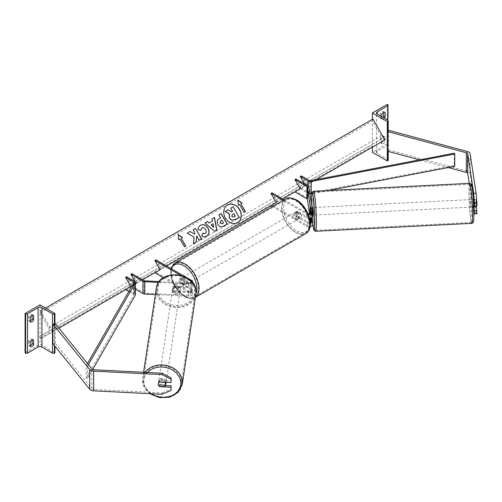 <?xml version="1.0" encoding="UTF-8"?>
<svg xmlns="http://www.w3.org/2000/svg" width="502" height="502" viewBox="0 0 502 502"><rect width="100%" height="100%" fill="white"/><g stroke="black" fill="none" stroke-linecap="round" stroke-linejoin="round"><path stroke-width="0.38" stroke-dasharray="2.51 1.88" d="M309.935 212.396L311.416 212.321L311.416 207.646L312.702 216.124L312.702 212.308M309.916 207.721L311.416 207.646M310.092 213.563L310.788 218.15M310.198 222.016A2.108 1.217 180 0 1 307.607 221.84L297.14 215.797A3.765 2.177 60 0 1 296.989 211.198A3.765 2.177 60 0 1 297.14 211.122L307.607 217.165A2.108 1.217 0 0 0 309.903 217.429A2.108 1.217 0 0 0 311.209 216.306A2.108 1.217 0 0 0 311.196 216.199L310.751 213.25M272.028 192.812L277.355 202.036L272.028 205.111L307.607 225.655A2.108 1.217 0 0 0 309.903 225.919A2.108 1.217 0 0 0 311.209 224.789A2.108 1.217 0 0 0 311.196 224.689L310.751 221.733M310.23 218.288L309.533 213.683M284.163 199.815L307.607 213.35A2.108 1.217 0 0 0 307.914 213.501M283.097 200.43L306.54 213.965A3.614 2.09 0 0 0 308.341 214.536M272.442 206.579L306.54 226.27A3.614 2.09 0 0 0 310.035 226.81M306.54 213.965L306.54 217.78L296.073 211.737A3.765 2.177 -120 0 0 295.923 211.813A3.765 2.177 -120 0 0 296.073 216.412L306.54 222.455L306.54 226.27M312.702 220.798L312.702 224.607L308.862 199.294A3.012 1.738 0 0 0 307.99 198.215L295.985 191.281L294.919 191.896M295.985 178.982L301.313 188.206L295.985 191.281M310.261 222.957A3.614 2.09 180 0 1 306.54 222.455M306.54 217.78A3.614 2.09 0 0 0 309.577 218.376M311.416 212.321L312.181 217.391A18.53 1.318 -92.9 0 1 311.566 204.835M270.961 205.726L272.028 205.111M282.676 198.961L277.355 202.036M454.272 153.198L454.272 165.503L310.713 192.956A1.506 0.872 180 0 1 309.176 192.743L301.313 188.206L300.246 188.821L316.204 179.603M297.14 215.797L296.073 216.412M297.14 211.122L296.073 211.737M473.919 206.924L473.48 199.489M473.499 199.489L475.883 199.369L476.342 206.799L475.896 199.338L476.9 205.945M473.499 199.457L475.896 199.338M476.9 213.865L476.109 212.923L473.712 213.043L469.213 183.368M476.109 212.923L470.129 173.46A4.819 2.786 0 0 0 468.736 171.734A4.819 2.786 0 0 0 467.368 171.182L388.454 149.935L387.431 151.196M448.248 167.568L419.54 159.843M388.454 130.256L388.454 149.935M387.82 131.035L388.215 130.545M473.499 204.132L475.896 204.013M381.746 139.06L380.259 138.201A3.012 1.738 -60 0 1 381.959 136.23A3.012 1.738 -60 0 1 383.465 136.08A3.012 1.738 -60 0 1 383.666 136.23L383.666 140.66L385.159 141.52A3.012 1.738 -60 0 1 381.947 143.635A3.012 1.738 -60 0 1 381.746 143.484L381.746 139.06A3.012 1.738 120 0 1 383.453 137.09A3.012 1.738 120 0 1 384.959 136.939A3.012 1.738 120 0 1 385.159 137.09L385.159 141.52M387.287 104.372L387.287 143.735L372.371 152.344M372.371 119.344L372.371 147.174M380.259 138.201L380.259 142.624A3.012 1.738 120 0 0 380.453 142.775A3.012 1.738 120 0 0 383.666 140.66M383.666 112.379L383.666 111.626A3.012 1.738 -60 0 0 383.465 111.482A3.012 1.738 -60 0 0 381.959 111.626A3.012 1.738 -60 0 0 380.259 113.596L380.259 118.026A3.012 1.738 120 0 0 380.453 118.171A3.012 1.738 120 0 0 382.838 117.299M380.259 113.596L381.746 114.456M388.215 160.094A1.355 0.784 0 0 0 387.82 159.542L377.272 153.449A2.711 1.562 180 0 1 376.481 152.344A2.711 1.562 180 0 1 377.272 151.234L387.82 145.147A1.355 0.784 0 0 0 388.215 144.595A1.355 0.784 0 0 0 387.82 144.043L387.287 143.735M381.746 116.671L381.746 118.886A3.012 1.738 -60 0 0 381.947 119.037L380.453 118.171M384.331 118.165A3.012 1.738 -60 0 1 381.947 119.037M383.666 111.626L384.733 112.241M380.259 118.026L381.746 118.886M383.666 136.23L385.159 137.09M380.259 142.624L381.746 143.484M296.738 212.616A3.765 2.177 60 0 1 299.198 215.935A3.765 2.177 60 0 1 298.621 218.954A3.765 2.177 60 0 1 296.738 218.765A3.765 2.177 60 0 1 294.279 215.446A3.765 2.177 60 0 1 294.856 212.428A3.765 2.177 60 0 1 296.738 212.616M297.021 215.609L295.747 216.343A3.765 2.177 -120 0 0 297.592 218.276A3.765 2.177 -120 0 0 299.443 218.477L300.717 217.742L297.021 215.609A3.765 2.177 60 0 1 296.989 211.198A3.765 2.177 60 0 1 297.021 211.179L300.717 213.312A3.765 2.177 60 0 1 300.754 217.724A3.765 2.177 60 0 1 300.717 217.742M300.717 213.312L299.443 214.053A3.765 2.177 -120 0 0 297.592 212.12A3.765 2.177 -120 0 0 295.747 211.919L297.021 211.179M182.973 284.452A3.765 2.177 -120 0 0 184.818 284.653L183.544 285.393L179.841 283.26L181.122 282.519A3.765 2.177 -120 0 0 182.973 284.452M183.826 277.807A3.765 2.177 60 0 1 186.286 281.126A3.765 2.177 60 0 1 185.709 284.145A3.765 2.177 60 0 1 183.826 283.956A3.765 2.177 60 0 1 181.36 280.637A3.765 2.177 60 0 1 181.937 277.619A3.765 2.177 60 0 1 183.826 277.807M184.818 280.229A3.765 2.177 -120 0 0 182.973 278.296A3.765 2.177 -120 0 0 181.122 278.095L179.841 278.83L183.544 280.963L184.818 280.229L181.122 278.095M183.544 280.963A3.765 2.177 60 0 1 183.575 285.374A3.765 2.177 60 0 1 183.544 285.393M179.841 283.26A3.765 2.177 60 0 1 179.81 278.848A3.765 2.177 60 0 1 179.841 278.83M299.443 214.053L295.747 211.919M295.747 216.343L299.443 218.477M181.122 282.519L184.818 284.653M184.887 277.192A3.765 2.177 60 0 1 187.346 280.511A3.765 2.177 60 0 1 186.769 283.53A3.765 2.177 60 0 1 184.887 283.341A3.765 2.177 60 0 1 182.427 280.022A3.765 2.177 60 0 1 183.004 277.004A3.765 2.177 60 0 1 184.887 277.192M295.678 213.231A3.765 2.177 60 0 1 298.138 216.55A3.765 2.177 60 0 1 297.56 219.569A3.765 2.177 60 0 1 295.678 219.38A3.765 2.177 60 0 1 293.212 216.061A3.765 2.177 60 0 1 293.789 213.043A3.765 2.177 60 0 1 295.678 213.231M295.678 231.88A19.07 11.013 60 0 1 283.216 215.069A19.07 11.013 60 0 1 286.14 199.79A19.07 11.013 60 0 1 295.678 200.731A19.07 11.013 60 0 1 308.134 217.542A19.07 11.013 60 0 1 305.21 232.821A19.07 11.013 60 0 1 295.678 231.88M184.887 295.841A19.07 11.013 60 0 1 172.431 279.03A19.07 11.013 60 0 1 175.355 263.751A19.07 11.013 60 0 1 184.887 264.692A19.07 11.013 60 0 1 197.349 281.503A19.07 11.013 60 0 1 194.425 296.782A19.07 11.013 60 0 1 184.887 295.841M471.88 201.114L472.401 207.044L471.88 201.114M476.429 205.971L476.342 202.375L473.957 202.494M473.33 199.708L473.637 202.507M475.883 199.369L476.342 202.375M473.185 203.931L473.599 206.981L473.185 203.931L475.883 203.793M312.941 207.552L313.317 215.076L312.118 215.138L311.698 212.089L312.118 215.138M309.916 207.753L311.698 207.659L312.156 210.664L311.698 207.659M312.156 210.664L310.374 210.758M312.156 215.094L310.355 215.182L310.456 213.425M311.698 212.089L309.897 212.177M310.355 215.182L310.11 213.563M314.955 213.406L314.44 207.477L314.955 213.406M470.38 201.189L470.901 207.119L470.38 201.189M472.369 214.329A19.07 1.355 87.1 0 1 471.673 222.405A19.07 1.355 87.1 0 1 469.947 212.158A19.07 1.355 87.1 0 1 469.05 192.385A19.07 1.355 87.1 0 1 469.746 184.309A19.07 1.355 87.1 0 1 471.472 194.556A19.07 1.355 87.1 0 1 472.369 214.329M312.966 200.273A19.07 1.355 -92.9 0 0 313.869 220.045A19.07 1.355 -92.9 0 0 315.595 230.286A19.07 1.355 -92.9 0 0 316.291 222.21A19.07 1.355 -92.9 0 0 315.394 202.438A19.07 1.355 -92.9 0 0 313.668 192.191A19.07 1.355 -92.9 0 0 312.966 200.273M165.56 385.561L159.761 385.266A3.765 3.062 8.6 0 1 158.444 382.863A3.765 3.062 8.6 0 1 158.475 382.493A3.765 3.062 8.6 0 1 159.761 380.598L171.201 381.175M159.761 385.266L159.567 386.534M161.989 394.283L162.196 392.897L93.849 389.445A2.41 1.393 180 0 1 92.349 389.044A2.41 1.393 180 0 1 91.872 388.642L55.076 343.086L52.886 343.669M162.196 392.897L171.201 389.088M54.392 323.583L52.886 323.991M55.076 323.401L55.076 343.086M159.761 380.598L159.548 381.984M166.08 382.311A3.765 3.062 -171.4 0 0 162.516 379.129A3.765 3.062 -171.4 0 0 158.607 381.627A3.765 3.062 -171.4 0 0 158.576 381.997A3.765 3.062 -171.4 0 0 162.102 385.247A3.765 3.062 -171.4 0 0 166.055 382.75M164.593 386.785L164.825 385.229L159.623 384.965A3.765 3.062 -171.4 0 0 164.825 385.229M159.623 384.965L159.385 386.521M159.385 382.097L159.623 380.535L164.825 380.798A3.765 3.062 -171.4 0 0 159.623 380.535M164.825 380.798L164.612 382.235M172.493 290.156A3.765 3.062 -171.4 0 0 176.02 293.4A3.765 3.062 -171.4 0 0 179.973 290.909A3.765 3.062 -171.4 0 0 179.998 290.532A3.765 3.062 -171.4 0 0 176.478 287.288A3.765 3.062 -171.4 0 0 172.525 289.779A3.765 3.062 -171.4 0 0 172.493 290.156M173.748 287.307L178.957 287.571A3.765 3.062 -171.4 0 0 173.748 287.307L173.905 286.265A3.765 3.062 -171.4 0 0 172.788 288.048A3.765 3.062 -171.4 0 0 172.757 288.424A3.765 3.062 -171.4 0 0 173.905 290.696L173.748 291.731A3.765 3.062 -171.4 0 0 178.957 291.995L173.748 291.731M179.973 290.909L180.237 289.177A3.765 3.062 -171.4 0 1 179.114 290.959L178.957 291.995M180.237 289.177A3.765 3.062 -171.4 0 0 180.262 288.801A3.765 3.062 -171.4 0 0 179.114 286.529L178.957 287.571M173.905 286.265L179.114 286.529M179.114 290.959L173.905 290.696M172.362 291.022A3.765 3.062 -171.4 0 0 175.888 294.266A3.765 3.062 -171.4 0 0 179.841 291.775A3.765 3.062 -171.4 0 0 179.867 291.398A3.765 3.062 -171.4 0 0 176.346 288.154A3.765 3.062 -171.4 0 0 172.393 290.645A3.765 3.062 -171.4 0 0 172.362 291.022M166.212 381.514A3.765 3.062 8.6 0 1 166.187 381.884A3.765 3.062 8.6 0 1 162.234 384.381A3.765 3.062 8.6 0 1 158.707 381.131A3.765 3.062 8.6 0 1 158.739 380.761A3.765 3.062 8.6 0 1 162.692 378.263A3.765 3.062 8.6 0 1 166.212 381.514M181.46 382.279A19.07 15.512 8.6 0 1 181.316 384.181A19.07 15.512 8.6 0 1 161.299 396.806A19.07 15.512 8.6 0 1 143.459 380.365A19.07 15.512 8.6 0 1 143.603 378.464A19.07 15.512 8.6 0 1 163.627 365.839A19.07 15.512 8.6 0 1 181.46 382.279M195.115 292.17A19.07 15.512 -171.4 0 0 177.281 275.723A19.07 15.512 -171.4 0 0 157.258 288.355A19.07 15.512 -171.4 0 0 157.12 290.25A19.07 15.512 -171.4 0 0 174.953 306.697A19.07 15.512 -171.4 0 0 194.971 294.065A19.07 15.512 -171.4 0 0 195.115 292.17M32.128 339.936L32.128 339.189A3.012 1.738 120 0 0 31.933 339.038A3.012 1.738 120 0 0 30.427 339.189A3.012 1.738 120 0 0 28.721 341.153L30.214 342.013M40.016 304.865L40.016 344.228L54.925 352.837M25.1 352.837L40.016 344.228M28.721 341.153L28.721 345.583L30.214 346.443M30.214 345.696A3.012 1.738 -60 0 1 28.921 345.734A3.012 1.738 -60 0 1 28.721 345.583M32.128 315.338L32.128 314.585A3.012 1.738 120 0 0 31.933 314.434A3.012 1.738 120 0 0 30.427 314.585A3.012 1.738 120 0 0 28.721 316.555L30.214 317.415M30.214 321.092A3.012 1.738 -60 0 1 28.921 321.129A3.012 1.738 -60 0 1 28.721 320.979L28.721 316.555M54.925 323.445L54.925 346.198M28.721 320.979L30.214 321.845M32.128 314.585L33.195 315.2M32.128 339.189L33.195 339.804M174.075 290.827L188.752 291.568A2.108 1.217 0 0 0 191.049 290.351A2.108 1.217 0 0 0 190.427 289.491L179.961 283.448A3.765 2.177 60 0 1 179.81 278.848A3.765 2.177 60 0 1 179.961 278.773L190.427 284.816A2.108 1.217 180 0 1 191.049 285.682A2.108 1.217 180 0 1 188.752 286.893L174.075 286.153A3.765 3.062 -171.4 0 0 172.788 288.048A3.765 3.062 -171.4 0 0 172.757 288.424A3.765 3.062 -171.4 0 0 174.075 290.827L173.943 291.693A3.765 3.062 8.6 0 1 172.625 289.29A3.765 3.062 8.6 0 1 172.657 288.914A3.765 3.062 8.6 0 1 173.943 287.018L188.62 287.759A3.614 2.09 180 0 0 191.5 287.15L191.5 291.825A3.614 2.09 0 0 1 188.62 292.434L188.62 296.249L155.344 294.567M163.464 277.738L190.427 293.306A2.108 1.217 180 0 1 191.049 294.166A2.108 1.217 180 0 1 188.752 295.377L144.896 293.162A1.506 0.872 180 0 1 143.961 292.911L131.957 285.983L125.563 289.673M180.243 275.127L190.427 281.007A2.108 1.217 180 0 1 191.049 281.867A2.108 1.217 180 0 1 188.752 283.078L159.19 281.584M185.953 277.192L187.723 278.215M191.494 280.392L191.494 284.201L181.027 278.158A3.765 2.177 -120 0 0 180.877 278.233A3.765 2.177 -120 0 0 181.027 282.833L191.494 288.876L191.494 292.691A3.614 2.09 180 0 1 192.555 294.166A3.614 2.09 180 0 1 188.62 296.249M155.915 259.848L161.242 269.072L155.915 272.147L191.494 292.691M192.435 282.388A3.614 2.09 180 0 1 188.62 283.944L158.576 282.425M135.377 289.183L130.89 286.598L135.377 284.007L130.89 286.598M131.957 273.678L137.284 282.908L131.957 285.983L126.629 276.753M192.555 294.166L192.555 290.351A3.614 2.09 0 0 1 191.676 291.712L191.676 287.037A3.614 2.09 180 0 0 192.555 285.682L192.555 282.526M191.494 284.201A3.614 2.09 180 0 1 192.555 285.682M192.555 290.351A3.614 2.09 0 0 0 191.494 288.876M191.676 291.712L191.5 287.15M173.943 291.693L188.62 292.434M155.915 272.147L154.848 272.762M161.242 269.072L166.564 265.997M142.612 279.827L137.284 282.908M179.961 283.448L181.027 282.833M174.075 286.153L173.943 287.018M179.961 278.773L181.027 278.158M301.313 175.907L306.634 185.131M309.903 193.86A3.012 1.738 180 0 1 308.109 193.358L300.246 188.821M304.507 183.901L305.574 185.746M328.452 190.478L311.811 193.665M454.272 165.503L454.743 166.325M87.48 363.523L86.237 365.682L86.237 377.981L133.796 295.101A1.506 0.872 0 0 0 133.871 294.825A1.506 0.872 0 0 0 133.432 294.21L128.788 291.53M135.377 294.825A3.012 1.738 0 0 0 134.492 293.595L126.629 289.058M86.237 365.682L87.668 365.952L88.402 364.672M87.668 365.952L87.668 378.257L92.682 369.516M86.237 377.981L87.668 378.257M227.425 205.092A10.159 8.296 60 0 0 227.35 205.136A10.159 8.296 60 0 0 225.247 218.088A10.159 8.296 60 0 0 237.509 222.737L237.509 222.737A10.159 8.296 60 0 0 237.584 222.693M52.584 331.803L40.53 310.933L40.078 311.19A1.506 0.872 -120 0 0 40.078 312.934L48.669 327.806A3.012 1.738 60 0 1 48.669 331.282L40.078 336.24A1.506 0.872 -120 0 0 40.078 337.984L40.53 338.762L58.91 328.151M40.53 310.933L45.525 308.046M40.53 338.762L384.946 139.92M372.892 119.043L372.44 119.307A1.506 0.872 -120 0 0 372.44 121.045L381.024 135.916A3.012 1.738 60 0 1 381.024 139.399L372.44 144.356A1.506 0.872 -120 0 0 372.44 146.095L372.892 146.879M40.078 311.19L372.44 119.307L40.078 311.19M48.669 331.282L381.024 139.399M40.078 336.24L372.44 144.356L40.078 336.24M232.583 211.342L231.397 212.032L227.845 209.855L225.116 211.436M230.6 208.261L232.972 206.899L239.159 217.272M211.869 218.96L212.49 221.075M214.624 231.303L216.883 229.998M214.473 231.391L204.835 223.026M213.651 227.318L212.904 223.817L211.009 224.915M227.249 223.999L223.446 226.195C221.15 227.431 219.261 226.891 217.786 224.57L217.768 224.545C216.5 221.966 216.996 220.008 219.267 218.671L219.418 218.583M218.709 215.013L220.585 217.906M223.484 222.932L221.74 220.259L220.623 220.905M200.662 230.255L197.976 229.847C197.851 227.964 198.654 226.458 200.392 225.31L200.461 225.272M206.636 236.178L206.56 236.222C204.816 237.12 203.191 237.088 201.691 236.135L201.842 236.047M201.691 236.135L202.645 233.336M205.061 233.568C206.247 232.671 206.391 231.366 205.5 229.634L205.487 229.609C204.414 227.939 203.203 227.4 201.842 227.99M187.158 233.229L194.079 237.164M193.929 237.251L193.446 243.514M193.006 229.853L194.713 232.464M194.563 232.552L194.374 234.227M196.583 236.059L199.03 240.289L201.54 238.839M193.295 243.602L196.244 241.901M179.961 239.015L184.328 246.928L185.759 246.099M179.81 239.096L178.681 239.749M178.53 239.837L178.254 234.578M181.09 238.362L182.515 237.534M237.753 200.223L238.337 205.312M240.74 203.919L242.171 203.097M238.186 205.393L239.467 204.659L243.985 212.484L245.415 211.662M232.332 214.517L231.648 216.607L233.643 217.109L235.344 216.124M311.196 212.597L311.196 216.199M311.196 221.087L311.196 224.689M307.607 221.84L307.607 225.655M307.607 213.35L307.607 217.165M307.99 185.909L307.99 198.215M308.862 186.989L308.862 199.294M467.368 151.504L467.368 171.182M470.129 153.781L470.129 173.46M377.272 153.449L377.272 151.234M387.82 159.542L387.82 145.147M387.82 104.68L387.82 144.043M387.82 131.618L387.82 151.303M285.657 198.955A20.036 11.571 -120 0 0 282.588 215.007A20.036 11.571 -120 0 0 295.678 232.664A20.036 11.571 -120 0 0 305.693 233.656M296.738 200.562A18.53 10.699 60 0 1 309.841 223.252A18.53 10.699 60 0 1 296.738 230.82A18.53 10.699 60 0 1 283.636 208.123A18.53 10.699 60 0 1 296.738 200.562M195.466 297.259A20.036 11.571 60 0 1 194.908 297.617A20.036 11.571 60 0 1 184.887 296.626A20.036 11.571 60 0 1 171.797 278.968A20.036 11.571 60 0 1 174.872 262.916M171.433 268.808A18.53 10.699 -120 0 0 183.826 296.011A18.53 10.699 -120 0 0 196.018 293.45M473.825 213.94A18.53 1.318 87.1 0 1 472.213 218.408A18.53 1.318 87.1 0 1 470.594 192.624A18.53 1.318 87.1 0 1 470.744 187.24M469.696 183.343A20.036 1.424 -92.9 0 0 468.962 191.833A20.036 1.424 -92.9 0 0 469.91 212.603A20.036 1.424 -92.9 0 0 471.723 223.365M315.639 231.253A20.036 1.424 87.1 0 1 313.825 220.485A20.036 1.424 87.1 0 1 312.884 199.714A20.036 1.424 87.1 0 1 313.618 191.231M312.194 217.441A18.53 1.318 -92.9 0 0 312.715 223.189M93.849 369.761L93.849 389.445M91.872 368.964L91.872 388.642M151.265 393.737A18.53 15.073 8.6 0 1 143.873 381.256A18.53 15.073 8.6 0 1 147.462 372.471M145.116 372.352A20.036 16.296 -171.4 0 0 142.65 378.32A20.036 16.296 -171.4 0 0 142.499 380.315A20.036 16.296 -171.4 0 0 161.236 397.59A20.036 16.296 -171.4 0 0 182.27 384.325M195.924 294.21A20.036 16.296 8.6 0 1 174.891 307.475A20.036 16.296 8.6 0 1 156.153 290.2A20.036 16.296 8.6 0 1 156.304 288.211M157.791 289.409A18.53 15.073 -171.4 0 0 176.246 305.473A18.53 15.073 -171.4 0 0 194.707 291.279A18.53 15.073 -171.4 0 0 176.246 275.215A18.53 15.073 -171.4 0 0 157.791 289.409M54.392 325.854L54.392 345.539M188.752 291.568L188.752 295.377M144.896 280.863L144.896 293.162M188.752 283.078L188.752 286.893M190.427 289.491L190.427 293.306M190.427 281.007L190.427 284.816M143.961 280.612L143.961 292.911M188.62 283.944L188.62 287.759M309.176 180.444L309.176 192.743M308.109 185.985L308.109 193.358M310.713 180.657L310.713 192.956M133.432 283.435L133.432 294.21M134.492 281.296L134.492 293.595M133.796 282.802L133.796 295.101M40.078 337.984L372.44 146.095M40.078 312.934L372.44 121.045M48.669 327.806L381.024 135.916M311.209 220.98L311.209 224.789M311.209 216.306L311.209 212.49M294.856 212.428L295.923 211.813M388.215 151.409L388.215 131.725M376.481 152.344L376.481 112.981M388.215 144.595L388.215 105.232M383.465 111.482L384.959 112.341M381.947 143.635L380.453 142.775M383.465 136.08L384.959 136.939M195.46 297.303L194.908 297.617C193.025 299.349 189.436 299.041 184.134 296.701L173.058 283.975L170.831 268.463M298.621 218.954L300.754 217.724M185.709 284.145L183.575 285.374M180.877 278.233L181.937 277.619M186.769 283.53L297.56 219.569M183.004 277.004L293.789 213.043M175.355 263.751L286.14 199.79M194.425 296.782L305.21 232.821M472.018 199.52L473.223 199.457M473.599 206.981L472.401 207.044M311.56 204.803L312.715 223.252M314.44 207.477L470.518 199.595M315.595 230.286L471.673 222.405M313.668 192.191L469.746 184.309M314.817 215L470.901 207.119M158.475 382.493L158.607 381.627M143.566 372.271L142.493 380.39L144.457 387.682L149.903 393.668M172.525 289.779L172.657 288.914M179.841 291.775L166.187 381.884M157.258 288.355L143.603 378.464M194.971 294.065L181.316 384.181M172.393 290.645L158.739 380.761M28.921 321.129L30.409 321.989M31.933 314.434L33.427 315.3M28.921 345.734L30.409 346.593M31.933 339.038L33.427 339.898M191.049 290.351L191.049 294.166M191.049 285.682L191.049 281.867M133.871 294.825L133.871 282.526"/><path stroke-width="0.75" d="M310.751 213.25L309.916 207.721L310.092 213.563M310.788 218.15L311.196 220.874A2.108 1.217 180 0 1 311.209 220.98A2.108 1.217 180 0 1 310.198 222.016M307.914 213.501A2.108 1.217 0 0 0 310.085 213.57A2.108 1.217 0 0 0 311.209 212.49A2.108 1.217 0 0 0 311.196 212.384L307.362 187.064A1.506 0.872 0 0 0 306.929 186.524L294.919 179.597L300.246 188.821L294.919 191.896L306.929 198.83A1.506 0.872 0 0 1 307.362 199.369L309.533 213.683M310.751 221.733L310.23 218.288M283.097 200.43L270.961 193.427L272.028 192.812L284.163 199.815M270.961 193.427L276.288 202.651L270.961 205.726L272.442 206.579M308.341 214.536A3.614 2.09 0 0 0 312.715 212.49A3.614 2.09 0 0 0 312.702 212.308L308.862 186.989A3.012 1.738 0 0 0 307.99 185.909L295.985 178.982L294.919 179.597M310.035 226.81A3.614 2.09 0 0 0 312.715 224.789A3.614 2.09 0 0 0 312.702 224.607M310.261 222.957A3.614 2.09 180 0 0 311.453 222.562L311.453 217.887A3.614 2.09 0 0 1 309.577 218.376M312.194 217.441A18.53 1.318 -92.9 0 1 312.188 217.391L312.702 220.798A3.614 2.09 180 0 1 312.715 220.98A3.614 2.09 180 0 1 311.648 222.461L311.648 217.786A3.614 2.09 0 0 0 312.715 216.306A3.614 2.09 0 0 0 312.702 216.124M311.441 217.893L311.453 222.562M473.48 199.489L474.497 206.065L476.9 205.945L476.9 202.701L474.497 202.827L474.497 206.065M469.213 183.368L467.732 173.585A2.41 1.393 0 0 0 467.036 172.719A2.41 1.393 0 0 0 466.345 172.443L448.248 167.568M473.832 213.187L474.497 213.984L476.9 213.865L476.429 205.971M473.919 206.924L474.497 213.984M474.497 202.827L473.712 193.364L467.732 153.901A2.41 1.393 0 0 0 467.036 153.041A2.41 1.393 0 0 0 466.345 152.765L387.431 131.518L387.431 151.196L419.54 159.843M473.712 193.364L476.109 193.245L470.129 153.781A4.819 2.786 0 0 0 468.736 152.056A4.819 2.786 0 0 0 467.368 151.504L388.454 130.256L388.215 130.545M387.431 131.518L387.82 131.035M474.497 210.74L476.9 210.62M476.109 193.245L476.9 202.701M372.371 112.981L387.287 121.591L387.82 121.283A1.355 0.784 0 0 0 388.215 120.731A1.355 0.784 0 0 0 387.82 120.179L377.272 114.086A2.711 1.562 180 0 1 376.481 112.981A2.711 1.562 180 0 1 377.272 111.877L387.82 105.784A1.355 0.784 0 0 0 388.215 105.232A1.355 0.784 0 0 0 387.82 104.68L387.287 104.372L372.371 112.981L372.371 119.344M372.371 147.174L372.371 152.344L387.287 160.954L387.82 160.646A1.355 0.784 0 0 0 388.215 160.094L388.215 151.409M382.838 117.299A3.012 1.738 120 0 0 383.666 116.056L383.666 112.379M384.733 112.241L385.159 112.492A3.012 1.738 120 0 0 384.959 112.341A3.012 1.738 120 0 0 383.453 112.492A3.012 1.738 120 0 0 381.746 114.456L381.746 116.671M385.159 112.492L385.159 116.916A3.012 1.738 -60 0 1 384.331 118.165M387.287 121.591L387.287 160.954M383.666 116.056L385.159 116.916M473.33 199.708L473.637 202.507L473.957 202.494M476.342 206.799L473.693 206.937M312.118 215.138L313.317 215.076L313.455 213.482L312.941 207.552L311.736 207.615M309.916 207.753L310.11 213.563M309.897 207.753L310.456 213.425M159.567 386.534L159.548 386.653A3.765 3.062 8.6 0 1 158.237 384.25A3.765 3.062 8.6 0 1 158.262 383.879A3.765 3.062 8.6 0 1 159.548 381.984L170.994 382.562L171.201 377.931L162.196 373.212L93.849 369.761A2.41 1.393 180 0 1 92.349 369.359A2.41 1.393 180 0 1 91.872 368.964L55.076 323.401L54.392 323.583M171.201 377.931L170.994 382.562M171.201 385.85L170.994 390.474L171.201 385.85L165.56 385.561M162.196 373.212L161.989 374.599L93.636 371.147A4.819 2.786 180 0 1 90.649 370.344A4.819 2.786 180 0 1 89.689 369.554L52.886 323.991L52.886 343.669L89.689 389.232A4.819 2.786 180 0 0 90.649 390.023A4.819 2.786 180 0 0 93.636 390.832L161.989 394.283L170.994 390.474M161.989 374.599L170.994 379.317M170.994 387.237L159.548 386.653M165.71 385.009A3.765 3.062 -171.4 0 0 165.742 384.632A3.765 3.062 -171.4 0 0 164.593 382.361L159.385 382.097A3.765 3.062 -171.4 0 0 158.262 383.879A3.765 3.062 -171.4 0 0 158.237 384.25A3.765 3.062 -171.4 0 0 159.385 386.521L164.593 386.785A3.765 3.062 -171.4 0 0 165.71 385.009L166.055 382.75A3.765 3.062 -171.4 0 0 166.08 382.38A3.765 3.062 -171.4 0 0 166.08 382.311M30.214 342.013A3.012 1.738 -60 0 1 31.915 340.049A3.012 1.738 -60 0 1 33.427 339.898A3.012 1.738 -60 0 1 33.621 340.049L33.621 344.472A3.012 1.738 120 0 1 30.409 346.593A3.012 1.738 120 0 1 30.214 346.443L30.214 342.013M54.925 313.48L54.392 313.788A1.355 0.784 180 0 1 52.478 313.788L41.93 307.695A2.711 1.562 0 0 0 38.096 307.695L27.547 313.788A1.355 0.784 180 0 1 25.633 313.788L25.1 313.48L40.016 304.865L54.925 313.48L54.925 323.445M25.1 313.48L25.1 352.837L25.633 353.144A1.355 0.784 180 0 0 27.547 353.144L38.096 347.058A2.711 1.562 0 0 1 41.93 347.058L52.478 353.144A1.355 0.784 180 0 0 54.392 353.144L54.925 352.837L54.925 346.198M32.128 339.936L32.128 343.613A3.012 1.738 -60 0 1 30.214 345.696M30.214 321.092A3.012 1.738 -60 0 0 32.128 319.015L32.128 315.338M30.214 317.415A3.012 1.738 -60 0 1 31.915 315.444A3.012 1.738 -60 0 1 33.427 315.3A3.012 1.738 -60 0 1 33.621 315.444L33.621 319.874A3.012 1.738 120 0 1 30.409 321.989A3.012 1.738 120 0 1 30.214 321.845L30.214 317.415M32.128 319.015L33.621 319.874M33.195 315.2L33.621 315.444M32.128 343.613L33.621 344.472M33.195 339.804L33.621 340.049M159.19 281.584L144.896 280.863A1.506 0.872 180 0 1 143.961 280.612L131.957 273.678L130.89 274.293L136.218 283.523L135.377 284.007L136.218 283.523M185.953 277.192L155.915 259.848L154.848 260.463L180.243 275.127M154.848 260.463L160.176 269.687L154.848 272.762L163.464 277.738M187.723 278.215L191.494 280.392A3.614 2.09 180 0 1 192.555 281.867A3.614 2.09 180 0 1 192.435 282.388M155.344 294.567L144.764 294.034A3.012 1.738 180 0 1 142.901 293.526L135.377 289.183M158.576 282.425L144.764 281.729A3.012 1.738 180 0 1 142.901 281.227L130.89 274.293M300.246 176.522L308.109 181.059A3.012 1.738 180 0 0 311.19 181.479L454.743 154.026L454.272 153.198L310.713 180.657A1.506 0.872 180 0 1 309.176 180.444L301.313 175.907L300.246 176.522L304.507 183.901M311.811 193.665L311.19 193.785A3.012 1.738 180 0 1 309.903 193.86M454.743 154.026L454.743 166.325L328.452 190.478M87.48 363.523L133.796 282.802A1.506 0.872 0 0 0 133.871 282.526A1.506 0.872 0 0 0 133.432 281.911L125.563 277.368L130.89 286.598L125.563 289.673L128.788 291.53M88.402 364.672L135.226 283.072A3.012 1.738 0 0 0 135.377 282.526A3.012 1.738 0 0 0 134.492 281.296L126.629 276.753L125.563 277.368M92.682 369.516L135.226 295.371A3.012 1.738 0 0 0 135.377 294.825L135.377 282.526M237.584 222.693A10.159 8.296 60 0 0 239.617 209.786A10.159 8.296 60 0 0 227.425 205.092M237.659 222.65L237.659 222.65A10.159 8.296 60 0 0 239.768 209.704A10.159 8.296 60 0 0 227.5 205.048L227.5 205.048A10.159 8.296 60 0 0 225.398 218A10.159 8.296 60 0 0 237.659 222.65L237.509 222.737M58.91 328.151L130.89 286.598M142.612 279.827L160.176 269.687M166.564 265.997L276.288 202.651M282.676 198.961L300.246 188.821M316.204 179.603L384.946 139.92L372.892 119.043L45.525 308.046M239.617 204.571L244.135 212.396L245.415 211.662L240.891 203.831L242.171 203.097L237.904 200.135L238.337 205.312L239.617 204.571M198.127 229.759C198.001 227.883 198.805 226.371 200.543 225.222L200.543 225.222C203.366 223.917 205.87 224.871 208.054 228.084L208.073 228.115C209.786 231.56 209.334 234.239 206.711 236.135C204.967 237.032 203.341 237 201.842 236.047L202.645 233.336L205.211 233.48C206.397 232.589 206.542 231.278 205.651 229.546L205.638 229.521C204.565 227.852 203.354 227.318 201.992 227.902L200.8 230.28L198.127 229.759M206.711 236.135L206.56 236.222C209.183 234.321 209.635 231.648 207.922 228.203L208.073 228.115M209.19 222.982L212.49 221.075L212.02 218.872L214.461 217.466L216.883 229.998L214.624 231.303L204.985 222.938L207.502 221.482L209.039 223.064L212.34 221.162M217.937 224.482L217.918 224.457C216.651 221.878 217.146 219.92 219.418 218.583L220.585 217.906L218.859 214.925L221.225 213.563L227.249 223.999L223.597 226.107C221.3 227.343 219.412 226.804 217.937 224.482M219.418 218.583L220.434 217.993M196.244 241.901L196.734 235.971L199.181 240.207L201.54 238.839L195.516 228.404L193.157 229.765L194.713 232.464L194.525 234.145L190.145 231.504L187.309 233.141L194.079 237.164L193.446 243.514L196.244 241.901M182.515 237.534L181.241 238.274L185.759 246.099L184.479 246.84L179.961 239.015L178.681 239.749L178.254 234.578L182.515 237.534M239.008 217.353L234.967 219.688L231.535 220.158L229.351 218.132L229.257 213.902L225.116 211.436L227.996 209.767L231.547 211.944L232.583 211.342L230.751 208.179L233.123 206.811L239.159 217.272L235.118 219.6L231.686 220.071L229.502 218.044L229.408 213.814L225.266 211.348M232.432 211.43L230.751 208.179M212.02 218.872L214.461 217.466M214.31 217.554L216.732 230.085M204.985 222.938L207.502 221.482M207.351 221.57L209.039 223.064M211.16 224.827L213.651 227.318L213.055 223.729L211.16 224.827L213.802 227.23M218.859 214.925L221.225 213.563M221.075 213.651L227.099 224.087M220.623 220.905L220.221 222.988L222.38 223.572L223.484 222.932L221.89 220.171L220.623 220.905L220.071 223.076L222.229 223.66L223.334 223.02M200.392 225.31C203.216 224.005 205.72 224.959 207.903 228.172L207.922 228.203M202.494 233.424L205.061 233.568M201.842 227.99L200.649 230.368M194.525 234.145L190.145 231.504M189.994 231.591L187.309 233.141M201.39 238.927L195.516 228.404M195.366 228.492L193.157 229.765M196.094 241.983L196.734 235.971M185.608 246.187L181.241 238.274M178.266 234.779L182.364 237.622M242.02 203.184L237.923 200.336M245.265 211.75L240.891 203.831M233.794 217.021L235.344 216.124L233.894 213.614L232.332 214.517L231.78 216.487L233.794 217.021M235.193 216.211L233.894 213.614M233.744 213.701L232.332 214.517M307.362 187.064L307.362 199.369M306.929 186.524L306.929 198.83M467.732 153.901L467.732 173.585M466.345 152.765L466.345 172.443M377.272 111.877L377.272 114.086M387.82 105.784L387.82 120.179M387.82 121.283L387.82 131.618M387.82 151.303L387.82 160.646M305.693 233.656A20.036 11.571 -120 0 0 308.768 217.604A20.036 11.571 -120 0 0 295.678 199.947A20.036 11.571 -120 0 0 285.657 198.955C287.539 197.223 291.129 197.531 296.431 199.871C308.335 206.19 315.432 228.605 305.693 233.656L195.46 297.303M285.657 198.955L174.872 262.916A20.036 11.571 60 0 1 184.887 263.908A20.036 11.571 60 0 1 197.819 281.038A20.036 11.571 60 0 1 195.466 297.259M196.018 293.45A18.53 10.699 -120 0 0 183.826 265.753A18.53 10.699 -120 0 0 171.433 268.808M470.744 187.24A18.53 1.318 87.1 0 1 472.558 190.81A18.53 1.318 87.1 0 1 473.825 213.94M472.457 214.881A20.036 1.424 -92.9 0 0 471.51 194.111A20.036 1.424 -92.9 0 0 469.696 183.343C470.876 183.619 471.428 183.977 471.347 184.41C471.692 184.071 472.25 187.786 473.028 195.554L473.832 214.015C473.762 221.382 473.38 221.84 473.229 222.204C473.367 222.549 472.865 222.938 471.723 223.365A20.036 1.424 -92.9 0 0 472.457 214.881M469.696 183.343L313.618 191.231A20.036 1.424 87.1 0 1 315.432 201.992A20.036 1.424 87.1 0 1 316.373 222.762A20.036 1.424 87.1 0 1 315.639 231.253L471.723 223.365M312.715 223.189A18.53 1.318 -92.9 0 0 314.741 221.972A18.53 1.318 -92.9 0 0 313.129 196.188A18.53 1.318 -92.9 0 0 311.516 200.662A18.53 1.318 -92.9 0 0 311.566 204.835M93.636 371.147L93.636 390.832M89.689 369.554L89.689 389.232M147.462 372.471A18.53 15.073 8.6 0 1 168.088 368.104A18.53 15.073 8.6 0 1 180.789 383.12A18.53 15.073 8.6 0 1 170.592 396.134A18.53 15.073 8.6 0 1 151.265 393.737M149.903 393.668L159.454 397.628L169.827 397.138L178.216 392.294L182.27 384.325A20.036 16.296 -171.4 0 0 182.421 382.329A20.036 16.296 -171.4 0 0 167.568 365.763A20.036 16.296 -171.4 0 0 145.116 372.352M143.566 372.271L156.304 288.211A20.036 16.296 8.6 0 1 177.338 274.945A20.036 16.296 8.6 0 1 196.075 292.22A20.036 16.296 8.6 0 1 195.924 294.21L182.27 384.325M27.547 313.788L27.547 353.144M38.096 307.695L38.096 347.058M25.633 313.788L25.633 353.144M54.392 313.788L54.392 325.854M54.392 345.539L54.392 353.144M52.478 313.788L52.478 353.144M41.93 307.695L41.93 347.058M142.901 281.227L142.901 293.526M144.764 281.729L144.764 294.034M308.109 181.059L308.109 185.985M311.19 181.479L311.19 193.785M133.432 281.911L133.432 283.435M135.226 283.072L135.226 295.371M312.715 224.789L312.715 220.98M312.715 216.306L312.715 212.49M388.215 131.725L388.215 120.731M174.872 262.916L170.831 268.463M313.618 191.231L312.294 192.028C312.137 193.326 311.729 189.894 311.51 200.58L311.56 204.803M312.715 223.252L313.825 229.79L314.472 230.838L315.639 231.253M156.304 288.211C158.249 268.099 197.204 272.021 196.081 292.145L195.924 294.21M192.555 282.526L192.555 281.867"/></g></svg>
